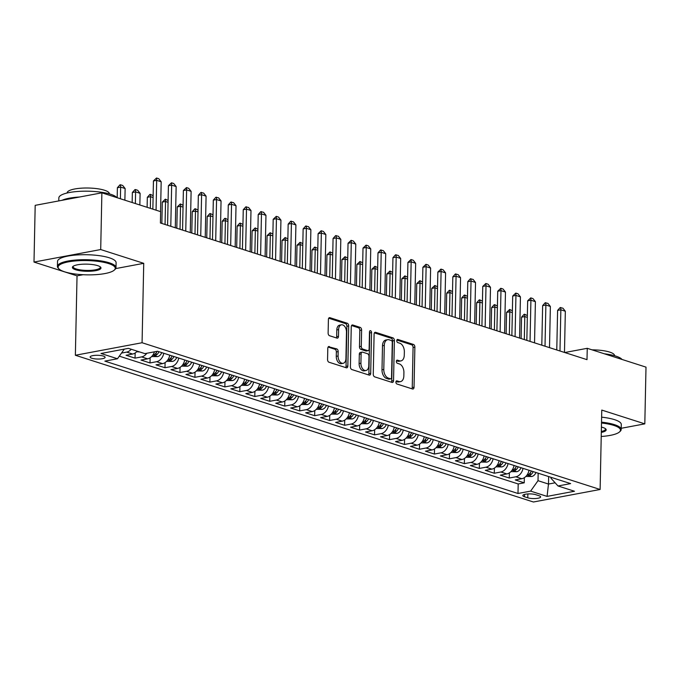 <?xml version="1.0" encoding="UTF-8"?>
<svg xmlns="http://www.w3.org/2000/svg" width="680" height="680" viewBox="0 0 680 680"><rect width="100%" height="100%" fill="white"/><g stroke="black" fill="none" stroke-linecap="round" stroke-linejoin="round"><path stroke-width="1.02" d="M395.913 382.1A1.606 1.003 79.4 0 0 396.907 383.988L412.522 388.986A2.304 1.428 79.4 0 0 412.99 389.019A2.304 1.428 79.4 0 0 414.035 387.234L414.876 347.149A2.304 1.428 79.4 0 0 413.457 344.445L397.842 339.447A1.606 1.003 79.4 0 0 397.511 339.422A1.606 1.003 79.4 0 0 396.78 340.68A1.606 1.003 79.4 0 0 397.774 342.567L399.798 343.213A7.361 4.581 79.4 0 1 404.353 351.849L404.277 355.19A7.361 4.581 79.4 0 1 400.936 360.91A7.361 4.581 79.4 0 1 399.432 360.808L397.409 360.162A1.606 1.003 79.4 0 0 397.077 360.137A1.606 1.003 79.4 0 0 396.346 361.386A1.606 1.003 79.4 0 0 397.341 363.273L399.364 363.927A7.361 4.581 79.4 0 1 403.911 372.555L403.844 375.896A7.361 4.581 79.4 0 1 400.503 381.625A7.361 4.581 79.4 0 1 398.999 381.514L396.975 380.868A1.606 1.003 79.4 0 0 396.644 380.842A1.606 1.003 79.4 0 0 395.913 382.1M91.851 358.25A7.497 1.87 -178.8 0 0 100.147 358.98A7.497 1.87 -178.8 0 0 105.12 357.323A7.497 1.87 -178.8 0 0 103.394 356.082A7.497 1.87 -178.8 0 0 95.098 355.351A7.497 1.87 -178.8 0 0 90.126 357.008A7.497 1.87 -178.8 0 0 91.851 358.25M329.324 346.528A2.304 1.428 79.4 0 0 328.848 346.494A2.304 1.428 79.4 0 0 327.802 348.287L327.565 359.533A2.304 1.428 79.4 0 0 328.993 362.227L346.332 367.786A2.304 1.428 79.4 0 0 346.8 367.82A2.304 1.428 79.4 0 0 347.846 366.027L348.687 325.941A2.304 1.428 79.4 0 0 347.259 323.247L329.927 317.688A2.304 1.428 79.4 0 0 329.451 317.653A2.304 1.428 79.4 0 0 328.406 319.447L328.125 333.03A2.304 1.428 79.4 0 0 329.545 335.725L336.966 338.104A2.304 1.428 79.4 0 0 337.442 338.138A2.304 1.428 79.4 0 0 338.478 336.345L338.623 329.613A6.154 3.833 79.4 0 1 341.42 324.819A6.154 3.833 79.4 0 1 346.486 332.129L345.933 358.522A6.154 3.833 79.4 0 1 343.137 363.307A6.154 3.833 79.4 0 1 338.07 356.005L338.164 351.602A2.304 1.428 79.4 0 0 336.736 348.908L328.423 346.698M143.735 263.33L100.7 249.543L101.881 192.822L35.19 205.343L34 262.063L77.035 275.85L75.37 355.257L142.069 342.737L143.735 263.33L115.719 268.583M621.214 428.289L644.81 423.861L601.774 410.074L600.117 489.481L142.069 342.737M644.81 423.861L646 367.132L587.248 348.313L564.774 352.529M101.881 192.822L160.633 211.642L160.404 222.989L587.01 359.661L587.248 348.313M373.26 374.17A2.304 1.428 79.4 0 0 374.688 376.865L392.02 382.423A2.304 1.428 79.4 0 0 392.496 382.457A2.304 1.428 79.4 0 0 393.541 380.664L394.383 340.578A2.304 1.428 79.4 0 0 392.955 337.883L375.615 332.325A2.304 1.428 79.4 0 0 375.148 332.291A2.304 1.428 79.4 0 0 374.102 334.084L373.26 374.17M369.172 375.105L351.841 369.546A2.304 1.428 79.4 0 1 350.412 366.851L351.254 326.765A2.304 1.428 79.4 0 1 352.3 324.972A2.304 1.428 79.4 0 1 352.775 325.006L360.188 327.386A2.304 1.428 79.4 0 1 361.615 330.08L361.275 346.341A2.304 1.428 79.4 0 0 362.695 349.036L367.616 350.616A2.304 1.428 79.4 0 0 368.092 350.65A2.304 1.428 79.4 0 0 369.138 348.857L369.486 331.933A1.606 1.003 79.4 0 1 370.217 330.684A1.606 1.003 79.4 0 1 371.543 332.588L370.694 373.346A2.304 1.428 79.4 0 1 369.648 375.139A2.304 1.428 79.4 0 1 369.172 375.105M131.223 349.248A9.375 6.953 107.8 0 1 126.658 352.113L132.643 354.034L126.064 355.266L135.04 358.139L135.15 352.997M146.804 353.26A9.375 6.953 107.8 0 1 141.627 356.906L147.611 358.827L141.032 360.06L150.017 362.942L150.119 357.791M163.778 353.269A9.375 6.953 107.8 0 1 156.595 361.7L162.579 363.622L156 364.854L164.985 367.736L165.087 362.593M178.746 358.062A9.375 6.953 107.8 0 1 171.564 366.495L177.548 368.416L170.969 369.648L179.953 372.529L180.055 367.387M193.715 362.856A9.375 6.953 107.8 0 1 186.532 371.297L192.517 373.209L185.938 374.45L194.922 377.324L195.024 372.181M208.683 367.65A9.375 6.953 107.8 0 1 201.501 376.091L207.485 378.003L200.906 379.245L209.891 382.118L209.993 376.975M223.652 372.445A9.375 6.953 107.8 0 1 216.469 380.885L222.453 382.806L215.874 384.038L224.859 386.911L224.961 381.769M238.629 377.247A9.375 6.953 107.8 0 1 231.438 385.679L237.422 387.6L230.843 388.832L239.827 391.714L239.929 386.572M253.598 382.041A9.375 6.953 107.8 0 1 246.406 390.473L252.391 392.394L245.811 393.626L254.796 396.508L254.898 391.365M268.566 386.835A9.375 6.953 107.8 0 1 261.375 395.275L267.359 397.188L260.78 398.421L269.764 401.302L269.866 396.159M283.534 391.629A9.375 6.953 107.8 0 1 276.344 400.07L282.327 401.982L275.749 403.223L284.733 406.096L284.835 400.953M298.503 396.423A9.375 6.953 107.8 0 1 291.312 404.863L297.296 406.784L290.717 408.017L299.701 410.89L299.812 405.748M313.471 401.225A9.375 6.953 107.8 0 1 306.28 409.657L312.264 411.578L305.685 412.811L314.67 415.692L314.78 410.541M328.44 406.019A9.375 6.953 107.8 0 1 321.249 414.451L327.233 416.373L320.654 417.605L329.638 420.486L329.749 415.344M343.409 410.813A9.375 6.953 107.8 0 1 336.217 419.245L342.201 421.166L335.623 422.399L344.607 425.28L344.717 420.138M358.377 415.607A9.375 6.953 107.8 0 1 351.186 424.048L357.17 425.96L350.591 427.201L359.575 430.075L359.686 424.932M373.346 420.401A9.375 6.953 107.8 0 1 366.154 428.842L372.138 430.754L365.559 431.995L374.544 434.868L374.654 429.726M388.314 425.195A9.375 6.953 107.8 0 1 381.123 433.636L387.115 435.557L380.528 436.789L389.512 439.662L389.623 434.52M403.282 429.998A9.375 6.953 107.8 0 1 396.091 438.43L402.084 440.351L395.497 441.583L404.481 444.465L404.591 439.322M418.251 434.792A9.375 6.953 107.8 0 1 411.06 443.224L417.052 445.145L410.474 446.377L419.45 449.259L419.56 444.116M433.219 439.586A9.375 6.953 107.8 0 1 426.028 448.018L432.021 449.939L425.442 451.171L434.418 454.053L434.528 448.91M448.188 444.38A9.375 6.953 107.8 0 1 440.997 452.82L446.989 454.733L440.41 455.974L449.387 458.847L449.497 453.704M463.156 449.174A9.375 6.953 107.8 0 1 455.965 457.614L461.958 459.527L455.379 460.768L464.355 463.641L464.465 458.498M478.125 453.968A9.375 6.953 107.8 0 1 470.934 462.409L476.927 464.329L470.348 465.562L479.323 468.435L479.434 463.292M493.094 458.771A9.375 6.953 107.8 0 1 485.902 467.202L491.895 469.123L485.316 470.356L494.292 473.238L494.402 468.095M508.062 463.565A9.375 6.953 107.8 0 1 500.871 471.996L506.863 473.917L500.285 475.15L509.26 478.031L515.84 476.799A9.375 6.953 -72.2 0 0 523.031 468.358M509.371 472.889L509.26 478.031M538.951 495.712L535.662 494.658A7.268 1.81 -178.8 0 0 527.62 493.952A7.268 1.81 -178.8 0 0 522.81 495.558A7.268 1.81 -178.8 0 0 524.484 496.757L527.774 497.811A7.268 1.81 -178.8 0 0 535.814 498.517A7.268 1.81 -178.8 0 0 540.625 496.918A7.268 1.81 -178.8 0 0 538.951 495.712M75.37 355.257L533.417 502.002L600.117 489.481M124.321 349.112L117.47 358.76L104.856 361.131L517.99 493.485L530.612 491.121L538.016 480.692L538.169 473.212M117.47 358.76L101.005 353.49L128.409 348.347L144.874 353.617L157.488 351.254L570.63 483.608L558.008 485.979L574.481 491.249L547.077 496.392L530.612 491.121M119.314 356.167L518.194 483.956L524.229 482.825L515.253 479.952L521.832 478.712A9.375 6.953 -72.2 0 0 529.023 470.279M500.871 471.996L494.292 473.238M485.902 467.202L479.323 468.435M470.934 462.409L464.355 463.641M455.965 457.614L449.387 458.847M440.997 452.82L434.418 454.053M426.028 448.018L419.45 449.259M411.06 443.224L404.481 444.465M396.091 438.43L389.512 439.662M381.123 433.636L374.544 434.868M366.154 428.842L359.575 430.075M351.186 424.048L344.607 425.28M336.217 419.245L329.638 420.486M321.249 414.451L314.67 415.692M306.28 409.657L299.701 410.89M291.312 404.863L284.733 406.096M276.344 400.07L269.764 401.302M261.375 395.275L254.796 396.508M246.406 390.473L239.827 391.714M231.438 385.679L224.859 386.911M216.469 380.885L209.891 382.118M201.501 376.091L194.922 377.324M186.532 371.297L179.953 372.529M171.564 366.495L164.985 367.736M156.595 361.7L150.017 362.942M141.627 356.906L135.04 358.139M126.658 352.113L121.507 353.082M538.016 480.692L548.488 484.05L555.126 482.8M548.649 476.561L548.488 484.05L547.077 496.392M551.012 477.326L550.995 478.252L558.008 485.979M100.7 249.543L34 262.063M524.34 477.683L524.229 482.825M518.194 483.956L517.99 493.485M506.863 473.917A9.375 6.953 -72.2 0 0 514.054 465.486M491.895 469.123A9.375 6.953 -72.2 0 0 499.086 460.683M476.927 464.329A9.375 6.953 -72.2 0 0 484.109 455.889M461.958 459.527A9.375 6.953 -72.2 0 0 469.14 451.095M446.989 454.733A9.375 6.953 -72.2 0 0 454.172 446.301M432.021 449.939A9.375 6.953 -72.2 0 0 439.204 441.507M417.052 445.145A9.375 6.953 -72.2 0 0 424.235 436.704M402.084 440.351A9.375 6.953 -72.2 0 0 409.267 431.911M387.115 435.557A9.375 6.953 -72.2 0 0 394.298 427.116M372.138 430.754A9.375 6.953 -72.2 0 0 379.329 422.322M357.17 425.96A9.375 6.953 -72.2 0 0 364.361 417.528M342.201 421.166A9.375 6.953 -72.2 0 0 349.392 412.734M327.233 416.373A9.375 6.953 -72.2 0 0 334.424 407.932M312.264 411.578A9.375 6.953 -72.2 0 0 319.455 403.138M297.296 406.784A9.375 6.953 -72.2 0 0 304.487 398.344M282.327 401.982A9.375 6.953 -72.2 0 0 289.519 393.55M267.359 397.188A9.375 6.953 -72.2 0 0 274.55 388.756M252.391 392.394A9.375 6.953 -72.2 0 0 259.582 383.953M237.422 387.6A9.375 6.953 -72.2 0 0 244.613 379.159M222.453 382.806A9.375 6.953 -72.2 0 0 229.644 374.365M207.485 378.003A9.375 6.953 -72.2 0 0 214.676 369.572M192.517 373.209A9.375 6.953 -72.2 0 0 199.707 364.777M177.548 368.416A9.375 6.953 -72.2 0 0 184.739 359.983M162.579 363.622A9.375 6.953 -72.2 0 0 169.77 355.181M147.611 358.827A9.375 6.953 -72.2 0 0 154.436 351.824M132.643 354.034A9.375 6.953 -72.2 0 0 137.215 351.169M77.035 275.85L83.062 274.72M396.024 381.48L397.188 381.854A7.361 4.581 79.4 0 0 398.701 381.964L400.503 381.625M400.936 360.91L399.135 361.25A7.361 4.581 79.4 0 1 397.63 361.148L396.457 360.765M411.918 388.798A2.304 1.428 79.4 0 0 412.233 387.575L413.075 347.488A2.304 1.428 79.4 0 0 411.647 344.786L396.89 340.059M391.425 382.228A2.304 1.428 79.4 0 0 391.74 381.004L392.572 340.918A2.304 1.428 79.4 0 0 391.153 338.224L374.416 332.86M390.473 378.786A1.606 1.003 79.4 0 0 390.804 378.811A1.606 1.003 79.4 0 0 391.536 377.561L392.275 342.372A1.606 1.003 79.4 0 0 391.272 340.484L389.147 339.796A7.361 4.581 79.4 0 0 387.634 339.694A7.361 4.581 79.4 0 0 384.293 345.423L383.792 369.469A7.361 4.581 79.4 0 0 388.339 378.105L390.473 378.786L388.671 379.125A1.606 1.003 79.4 0 0 389.002 379.151A1.606 1.003 79.4 0 0 389.3 379.006M387.634 339.694L385.832 340.025A7.361 4.581 79.4 0 0 382.491 345.754L384.293 345.423M388.671 379.125L386.537 378.445A7.361 4.581 79.4 0 1 381.99 369.809L382.491 345.754M351.569 325.541L358.385 327.726L360.188 327.386M368.092 350.65L366.291 350.99A2.304 1.428 79.4 0 1 365.815 350.957L360.893 349.375A2.304 1.428 79.4 0 1 359.474 346.681L359.813 330.421A2.304 1.428 79.4 0 0 358.385 327.726M368.577 374.909A2.304 1.428 79.4 0 0 368.892 373.685L369.741 332.928A1.606 1.003 79.4 0 0 369.495 331.789M360.918 363.214A6.154 3.833 79.4 0 0 365.984 370.515A6.154 3.833 79.4 0 0 368.781 365.729L368.976 356.43A2.304 1.428 79.4 0 0 367.557 353.736L362.627 352.155A2.304 1.428 79.4 0 0 362.159 352.121A2.304 1.428 79.4 0 0 361.114 353.914L360.918 363.214L359.116 363.545A6.154 3.833 79.4 0 0 364.183 370.855L365.984 370.515M362.159 352.121L360.357 352.461A2.304 1.428 79.4 0 0 359.312 354.254L361.114 353.914M359.116 363.545L359.312 354.254M343.137 363.307L341.334 363.647A6.154 3.833 79.4 0 1 336.269 356.337L336.362 351.942A2.304 1.428 79.4 0 0 334.934 349.248L328.117 347.055M341.42 324.819L339.618 325.159A6.154 3.833 79.4 0 0 336.821 329.953L338.623 329.613M336.37 337.909A2.304 1.428 79.4 0 0 336.676 336.685L336.821 329.953M345.729 367.591A2.304 1.428 79.4 0 0 346.043 366.367L346.885 326.281A2.304 1.428 79.4 0 0 345.457 323.578L328.721 318.214M525.861 476.442L531.777 476.51A6.213 4.607 -72.2 0 0 535.993 472.506M531.352 471.019A6.213 4.607 107.8 0 1 528.496 474.487C527.697 475.312 528.3 475.507 530.298 475.065A6.213 4.607 -72.2 0 0 533.145 471.597M528.496 474.487L527.986 474.98M527.314 317.39L524.79 316.582L524.314 339.575M521.552 317.195L524.085 314.347L524.629 314.245L524.79 316.582L521.552 317.195L521.101 338.546M524.629 314.245L527.357 315.579M559.98 350.999L560.847 309.817L557.6 310.42L560.141 307.581L562.921 308.193L565.335 311.253L564.476 352.435M556.775 349.971L557.6 310.42M565.335 311.253L560.847 309.817L560.677 307.479M601.222 436.483A28.594 7.14 -178.8 0 0 619.463 431.97A28.594 7.14 -178.8 0 0 613.879 425.425A28.594 7.14 -178.8 0 0 601.502 423.019M601.519 422.152A29.291 7.31 1.2 0 1 614.431 424.643A29.291 7.31 1.2 0 1 621.188 429.488A29.291 7.31 1.2 0 1 620.16 431.35L619.463 431.97M601.417 427.082A14.297 3.57 1.2 0 1 602.88 427.49A14.297 3.57 1.2 0 1 605.718 428.927A14.297 3.57 1.2 0 1 601.307 432.421M604.358 353.796A29.291 7.31 1.2 0 1 615.867 356.125A29.291 7.31 1.2 0 1 622.03 359.457M592.059 349.851A21.088 5.261 1.2 0 1 609.671 352.087A21.088 5.261 1.2 0 1 614.533 355.58L614.524 355.725M601.63 417.163A29.291 7.31 1.2 0 1 614.533 419.653A29.291 7.31 1.2 0 1 621.29 424.499L621.188 429.488M601.324 431.502A13.591 3.392 -178.8 0 0 605.489 429.156A13.591 3.392 -178.8 0 0 605.319 428.596M64.694 271.839A28.594 7.14 -178.8 0 0 92.743 274.805A28.594 7.14 -178.8 0 0 114.266 270.122A28.594 7.14 -178.8 0 0 108.681 263.576A28.594 7.14 -178.8 0 0 73.635 261.103A28.594 7.14 -178.8 0 0 59.032 268.966A28.594 7.14 -178.8 0 0 64.694 271.839M59.032 268.966L58.37 268.32A29.291 7.31 1.2 0 1 57.417 266.416A29.291 7.31 1.2 0 1 76.832 259.947A29.291 7.31 1.2 0 1 109.233 262.795A29.291 7.31 1.2 0 1 115.991 267.639A29.291 7.31 1.2 0 1 114.962 269.501L114.266 270.122M75.692 269.773A14.297 3.57 1.2 0 1 72.896 266.5A14.297 3.57 1.2 0 1 83.657 264.163A14.297 3.57 1.2 0 1 97.682 265.642A14.297 3.57 1.2 0 1 100.521 267.078A14.297 3.57 1.2 0 1 93.219 271.014A14.297 3.57 1.2 0 1 75.692 269.773M73.312 266.186A13.591 3.392 -178.8 0 0 73.117 266.738A13.591 3.392 -178.8 0 0 76.245 268.991A13.591 3.392 -178.8 0 0 91.281 270.308A13.591 3.392 -178.8 0 0 100.291 267.308A13.591 3.392 -178.8 0 0 100.121 266.747M58.786 200.906L58.854 197.897A29.291 7.31 1.2 0 1 78.259 191.429A29.291 7.31 1.2 0 1 110.67 194.276A29.291 7.31 1.2 0 1 116.832 197.608M67.159 192.993L67.159 192.848A21.088 5.261 1.2 0 1 81.141 188.19A21.088 5.261 1.2 0 1 104.474 190.238A21.088 5.261 1.2 0 1 109.335 193.732L109.335 193.876M57.417 266.416L57.52 261.418A29.291 7.31 1.2 0 1 76.934 254.957A29.291 7.31 1.2 0 1 109.344 257.805A29.291 7.31 1.2 0 1 116.093 262.65L115.991 267.639M62.016 200.303A29.291 7.31 1.2 0 1 79.552 197.013M510.892 471.648L516.808 471.716A6.213 4.607 -72.2 0 0 521.016 467.712M516.384 466.225A6.213 4.607 107.8 0 1 513.527 469.693C512.729 470.517 513.332 470.704 515.329 470.271A6.213 4.607 -72.2 0 0 518.177 466.803M513.527 469.693L513.017 470.177M512.346 312.596L509.821 311.788L509.346 334.773M506.583 312.392L509.66 309.451L509.821 311.788L506.583 312.392L506.133 333.744M509.66 309.451L512.388 310.777M495.924 466.854L501.84 466.913A6.213 4.607 -72.2 0 0 506.048 462.918M501.415 461.431A6.213 4.607 107.8 0 1 498.559 464.899C497.76 465.723 498.363 465.91 500.361 465.469A6.213 4.607 -72.2 0 0 503.208 462.009M498.559 464.899L498.049 465.383M497.377 307.802L494.853 306.986L494.377 329.978M491.614 307.598L494.147 304.759L494.692 304.657L494.853 306.986L491.614 307.598L491.164 328.95M494.692 304.657L497.42 305.983M480.947 462.06L486.871 462.119A6.213 4.607 -72.2 0 0 491.079 458.125M486.446 456.637A6.213 4.607 107.8 0 1 483.59 460.105C482.791 460.921 483.395 461.116 485.384 460.675A6.213 4.607 -72.2 0 0 488.24 457.215M483.59 460.105L483.081 460.589M482.409 303L479.885 302.192L479.409 325.185M476.646 302.804L479.179 299.957L479.723 299.854L479.885 302.192L476.646 302.804L476.195 324.156M479.723 299.854L482.452 301.189M465.978 457.258L471.903 457.325A6.213 4.607 -72.2 0 0 476.111 453.331M471.469 451.843A6.213 4.607 107.8 0 1 468.622 455.302C467.823 456.127 468.427 456.322 470.415 455.881A6.213 4.607 -72.2 0 0 473.271 452.412M468.622 455.302L468.112 455.796M467.44 298.205L464.916 297.398L464.44 320.39M461.677 298.01L464.21 295.162L464.754 295.06L464.916 297.398L461.677 298.01L461.227 319.362M464.754 295.06L467.483 296.395M545.012 346.205L545.879 305.014L542.631 305.626L545.164 302.787L547.952 303.399L550.366 306.459L549.508 347.642M541.807 345.176L542.631 305.626M550.366 306.459L545.879 305.014L545.708 302.685M530.043 341.411L530.91 300.22L527.663 300.832L530.74 297.882L532.984 298.605L535.398 301.665L534.539 342.848M526.838 340.382L527.663 300.832M535.398 301.665L530.91 300.22L530.74 297.882M515.075 336.608L515.942 295.426L512.694 296.038L515.771 293.089L518.015 293.811L520.429 296.863L519.571 338.053M511.87 335.58L512.694 296.038M520.429 296.863L515.942 295.426L515.771 293.089M500.106 331.815L500.973 290.632L497.726 291.244L500.803 288.295L503.047 289.017L505.461 292.069L504.602 333.26M496.901 330.786L497.726 291.244M505.461 292.069L500.973 290.632L500.803 288.295M451.01 452.463L456.935 452.531A6.213 4.607 -72.2 0 0 461.142 448.528M456.501 447.049A6.213 4.607 107.8 0 1 453.654 450.508C452.854 451.333 453.458 451.529 455.447 451.087A6.213 4.607 -72.2 0 0 458.303 447.618M453.654 450.508L453.144 451.002M452.472 293.411L449.947 292.604L449.471 315.596M446.709 293.216L449.242 290.368L449.786 290.267L449.947 292.604L446.709 293.216L446.258 314.568M449.786 290.267L452.514 291.601M485.137 327.021L486.004 285.838L482.758 286.442L485.835 283.5L488.079 284.223L490.492 287.274L489.625 328.457M481.925 325.992L482.758 286.442M490.492 287.274L486.004 285.838L485.835 283.5M436.041 447.669L441.966 447.738A6.213 4.607 -72.2 0 0 446.173 443.734M441.533 442.246A6.213 4.607 107.8 0 1 438.685 445.714C437.886 446.539 438.489 446.726 440.478 446.292A6.213 4.607 -72.2 0 0 443.335 442.825M438.685 445.714L438.175 446.208M437.504 288.618L434.979 287.81L434.503 310.794M431.74 288.413L434.817 285.473L434.979 287.81L431.74 288.413L431.29 309.765M434.817 285.473L437.546 286.807M470.169 322.226L471.036 281.044L467.789 281.648L470.322 278.808L473.11 279.421L475.524 282.481L474.657 323.663M466.956 321.198L467.789 281.648M475.524 282.481L471.036 281.044L470.866 278.707M421.073 442.875L426.998 442.935A6.213 4.607 -72.2 0 0 431.205 438.94M426.564 437.452A6.213 4.607 107.8 0 1 423.716 440.921C422.918 441.745 423.512 441.932 425.51 441.498A6.213 4.607 -72.2 0 0 428.366 438.031M423.716 440.921L423.207 441.405M422.535 283.824L420.01 283.016L419.534 306M416.763 283.62L419.841 280.678L420.01 283.016L416.763 283.62L416.322 304.971M419.841 280.678L422.569 282.004M455.2 317.433L456.067 276.241L452.82 276.853L455.353 274.006L458.142 274.626L460.555 277.686L459.688 318.869M451.988 316.404L452.82 276.853M460.555 277.686L456.067 276.241L455.897 273.912M406.104 438.081L412.029 438.141A6.213 4.607 -72.2 0 0 416.236 434.146M411.596 432.659A6.213 4.607 107.8 0 1 408.748 436.127C407.949 436.951 408.544 437.138 410.541 436.696A6.213 4.607 -72.2 0 0 413.398 433.236M408.748 436.127L408.238 436.611M407.567 279.029L405.042 278.214L404.566 301.206M401.795 278.825L404.872 275.885L405.042 278.214L401.795 278.825L401.353 300.177M404.872 275.885L407.6 277.21M440.232 312.639L441.099 271.447L437.852 272.06L440.929 269.11L443.173 269.832L445.587 272.884L444.72 314.075M437.019 311.61L437.852 272.06M445.587 272.884L441.099 271.447L440.929 269.11M391.136 433.279L397.06 433.347A6.213 4.607 -72.2 0 0 401.268 429.352M396.627 427.865A6.213 4.607 107.8 0 1 393.779 431.324C392.98 432.149 393.575 432.344 395.573 431.902A6.213 4.607 -72.2 0 0 398.429 428.442M393.779 431.324L393.269 431.817M392.598 274.227L390.074 273.42L389.589 296.412M386.826 274.031L389.903 271.082L390.074 273.42L386.826 274.031L386.385 295.383M389.903 271.082L392.632 272.416M425.263 307.836L426.13 266.653L422.883 267.265L425.96 264.316L428.204 265.038L430.618 268.09L429.751 309.281M422.05 306.808L422.883 267.265M430.618 268.09L426.13 266.653L425.96 264.316M376.168 428.485L382.092 428.553A6.213 4.607 -72.2 0 0 386.3 424.558M381.659 423.07A6.213 4.607 107.8 0 1 378.811 426.53C378.012 427.354 378.607 427.55 380.604 427.108A6.213 4.607 -72.2 0 0 383.46 423.64M378.811 426.53L378.301 427.023M377.629 269.433L375.105 268.625L374.62 291.618M371.858 269.238L374.935 266.288L375.105 268.625L371.858 269.238L371.416 290.589M374.935 266.288L377.663 267.623M410.295 303.042L411.162 261.859L407.915 262.463L410.992 259.522L413.236 260.245L415.65 263.296L414.783 304.478M407.082 302.014L407.915 262.463M415.65 263.296L411.162 261.859L410.992 259.522M361.199 423.691L367.124 423.759A6.213 4.607 -72.2 0 0 371.331 419.755M366.69 418.276A6.213 4.607 107.8 0 1 363.842 421.736C363.043 422.56 363.638 422.756 365.636 422.314A6.213 4.607 -72.2 0 0 368.492 418.846M363.842 421.736L363.332 422.229M362.661 264.639L360.137 263.832L359.652 286.824M356.889 264.444L359.966 261.494L360.137 263.832L356.889 264.444L356.447 285.796M359.966 261.494L362.695 262.828M395.326 298.248L396.185 257.065L392.947 257.669L395.479 254.83L398.267 255.442L400.681 258.502L399.815 299.685M392.113 297.219L392.947 257.669M400.681 258.502L396.185 257.065L396.024 254.728M346.23 418.897L352.155 418.965A6.213 4.607 -72.2 0 0 356.363 414.962M351.721 413.474A6.213 4.607 107.8 0 1 348.874 416.942C348.075 417.767 348.67 417.953 350.668 417.52A6.213 4.607 -72.2 0 0 353.524 414.052M348.874 416.942L348.364 417.426M347.692 259.845L345.168 259.037L344.683 282.022M341.921 259.641L344.998 256.7L345.168 259.037L341.921 259.641L341.479 280.993M344.998 256.7L347.726 258.026M380.358 293.454L381.216 252.263L377.978 252.875L380.511 250.036L383.299 250.648L385.713 253.708L384.846 294.89M377.145 292.425L377.978 252.875M385.713 253.708L381.216 252.263L381.055 249.934M331.262 414.103L337.186 414.162A6.213 4.607 -72.2 0 0 341.394 410.168M336.753 408.68A6.213 4.607 107.8 0 1 333.905 412.148C333.106 412.973 333.701 413.159 335.699 412.717A6.213 4.607 -72.2 0 0 338.546 409.258M333.905 412.148L333.396 412.632M332.724 255.051L330.2 254.244L329.715 277.227M326.952 254.847L330.029 251.906L330.2 254.244L326.952 254.847L326.51 276.199M330.029 251.906L332.758 253.232M365.389 288.66L366.248 247.469L363.01 248.081L366.087 245.131L368.33 245.854L370.745 248.914L369.877 290.096M362.176 287.631L363.01 248.081M370.745 248.914L366.248 247.469L366.087 245.131M316.293 409.309L322.218 409.368A6.213 4.607 -72.2 0 0 326.425 405.374M321.784 403.886A6.213 4.607 107.8 0 1 318.937 407.354C318.138 408.17 318.733 408.365 320.731 407.923A6.213 4.607 -72.2 0 0 323.578 404.464M318.937 407.354L318.418 407.839M317.755 250.249L315.231 249.441L314.747 272.433M311.984 250.053L314.525 247.205L315.061 247.112L315.231 249.441L311.984 250.053L311.542 271.405M315.061 247.112L317.789 248.438M350.421 283.866L351.279 242.675L348.041 243.287L351.118 240.338L353.362 241.06L355.776 244.111L354.909 285.302M347.208 282.837L348.041 243.287M355.776 244.111L351.279 242.675L351.118 240.338M301.325 404.506L307.25 404.575A6.213 4.607 -72.2 0 0 311.457 400.579M306.816 399.092A6.213 4.607 107.8 0 1 303.969 402.551C303.17 403.376 303.764 403.572 305.762 403.129A6.213 4.607 -72.2 0 0 308.609 399.67M303.969 402.551L303.45 403.045M302.787 245.454L300.262 244.647L299.778 267.639M297.015 245.259L300.093 242.309L300.262 244.647L297.015 245.259L296.574 266.611M300.093 242.309L302.821 243.644M335.452 279.063L336.311 237.881L333.072 238.493L335.605 235.645L338.394 236.266L340.808 239.317L339.94 280.508M332.24 278.035L333.072 238.493M340.808 239.317L336.311 237.881L336.149 235.543M286.356 399.712L292.281 399.78A6.213 4.607 -72.2 0 0 296.488 395.786M291.848 394.298A6.213 4.607 107.8 0 1 289 397.757C288.201 398.582 288.796 398.777 290.793 398.335A6.213 4.607 -72.2 0 0 293.641 394.868M289 397.757L288.481 398.25M287.819 240.66L285.294 239.853L284.81 262.846M282.047 240.465L285.124 237.516L285.294 239.853L282.047 240.465L281.605 261.817M285.124 237.516L287.852 238.85M320.484 274.269L321.343 233.087L318.104 233.69L321.181 230.75L323.425 231.472L325.839 234.524L324.972 275.706M317.271 273.241L318.104 233.69M325.839 234.524L321.343 233.087L321.181 230.75M271.388 394.918L277.312 394.986A6.213 4.607 -72.2 0 0 281.52 390.983M276.879 389.495A6.213 4.607 107.8 0 1 274.031 392.964C273.232 393.788 273.827 393.983 275.825 393.541A6.213 4.607 -72.2 0 0 278.673 390.074M274.031 392.964L273.513 393.457M272.85 235.867L270.325 235.059L269.841 258.051M267.078 235.662L270.155 232.722L270.325 235.059L267.078 235.662L266.637 257.023M270.155 232.722L272.884 234.056M305.515 269.475L306.374 228.293L303.135 228.897L305.668 226.057L308.457 226.669L310.87 229.729L310.003 270.912M302.302 268.447L303.135 228.897M310.87 229.729L306.374 228.293L306.212 225.955M256.42 390.125L262.344 390.184A6.213 4.607 -72.2 0 0 266.551 386.189M261.911 384.701A6.213 4.607 107.8 0 1 259.063 388.17C258.264 388.994 258.859 389.181 260.856 388.748A6.213 4.607 -72.2 0 0 263.704 385.279M259.063 388.17L258.545 388.654M257.881 231.073L255.357 230.265L254.873 253.249M252.11 230.869L255.187 227.927L255.357 230.265L252.11 230.869L251.659 252.221M255.187 227.927L257.916 229.253M290.547 264.681L291.405 223.49L288.167 224.102L290.7 221.263L293.488 221.875L295.902 224.935L295.035 266.118M287.334 263.653L288.167 224.102M295.902 224.935L291.405 223.49L291.244 221.161M241.451 385.33L247.375 385.39A6.213 4.607 -72.2 0 0 251.583 381.395M246.942 379.907A6.213 4.607 107.8 0 1 244.095 383.375C243.296 384.2 243.891 384.387 245.888 383.945A6.213 4.607 -72.2 0 0 248.736 380.486M244.095 383.375L243.576 383.86M242.913 226.278L240.388 225.463L239.904 248.455M237.142 226.075L239.675 223.236L240.219 223.133L240.388 225.463L237.142 226.075L236.691 247.426M240.219 223.133L242.947 224.459M275.578 259.887L276.437 218.697L273.19 219.308L276.267 216.359L278.519 217.081L280.933 220.133L280.067 261.324M272.365 258.859L273.19 219.308M280.933 220.133L276.437 218.697L276.267 216.359M226.482 380.536L232.407 380.596A6.213 4.607 -72.2 0 0 236.614 376.601M231.974 375.113A6.213 4.607 107.8 0 1 229.126 378.582C228.327 379.398 228.922 379.593 230.919 379.151A6.213 4.607 -72.2 0 0 233.767 375.692M229.126 378.582L228.607 379.066M227.945 221.476L225.42 220.668L224.935 243.661M222.173 221.28L224.706 218.433L225.25 218.331L225.42 220.668L222.173 221.28L221.723 242.632M225.25 218.331L227.978 219.666M260.61 255.085L261.469 213.903L258.221 214.514L260.763 211.667L263.551 212.287L265.957 215.339L265.098 256.53M257.397 254.056L258.221 214.514M265.957 215.339L261.469 213.903L261.298 211.565M211.514 375.734L217.439 375.802A6.213 4.607 -72.2 0 0 221.646 371.807M217.005 370.32A6.213 4.607 107.8 0 1 214.157 373.779C213.358 374.603 213.953 374.799 215.951 374.357A6.213 4.607 -72.2 0 0 218.799 370.889M214.157 373.779L213.639 374.272M212.976 216.682L210.452 215.874L209.967 238.867M207.204 216.487L209.737 213.639L210.281 213.537L210.452 215.874L207.204 216.487L206.754 237.838M210.281 213.537L213.01 214.871M245.642 250.291L246.5 209.108L243.253 209.72L245.794 206.873L248.582 207.494L250.988 210.545L250.129 251.736M242.428 249.262L243.253 209.72M250.988 210.545L246.5 209.108L246.33 206.771M196.545 370.94L202.47 371.008A6.213 4.607 -72.2 0 0 206.678 367.004M202.036 365.525A6.213 4.607 107.8 0 1 199.18 368.985C198.39 369.809 198.985 370.005 200.982 369.563A6.213 4.607 -72.2 0 0 203.83 366.095M199.18 368.985L198.67 369.478M197.999 211.888L195.483 211.081L194.998 234.073M192.236 211.692L194.769 208.845L195.313 208.743L195.483 211.081L192.236 211.692L191.785 233.044M195.313 208.743L198.042 210.077M230.673 245.497L231.531 204.315L228.284 204.918L230.826 202.079L233.614 202.691L236.019 205.751L235.161 246.933M227.46 244.469L228.284 204.918M236.019 205.751L231.531 204.315L231.361 201.977M181.577 366.146L187.501 366.214A6.213 4.607 -72.2 0 0 191.709 362.21M187.068 360.723A6.213 4.607 107.8 0 1 184.212 364.191C183.413 365.015 184.017 365.202 186.014 364.769A6.213 4.607 -72.2 0 0 188.862 361.301M184.212 364.191L183.702 364.684M183.031 207.094L180.514 206.286L180.03 229.27M177.268 206.89L180.344 203.949L180.514 206.286L177.268 206.89L176.817 228.242M180.344 203.949L183.073 205.283M215.704 240.703L216.563 199.52L213.316 200.124L215.857 197.285L218.645 197.897L221.051 200.957L220.192 242.139M212.492 239.675L213.316 200.124M221.051 200.957L216.563 199.52L216.393 197.183M166.608 361.352L172.533 361.411A6.213 4.607 -72.2 0 0 176.74 357.416M172.1 355.929A6.213 4.607 107.8 0 1 169.244 359.397C168.444 360.221 169.048 360.409 171.045 359.966A6.213 4.607 -72.2 0 0 173.893 356.507M169.244 359.397L168.733 359.881M168.062 202.3L165.546 201.493L165.061 224.476M162.299 202.096L165.376 199.155L165.546 201.493L162.299 202.096L161.849 223.448M165.376 199.155L168.105 200.481M200.736 235.909L201.594 194.718L198.347 195.33L200.889 192.482L203.668 193.103L206.082 196.163L205.224 237.346M197.523 234.88L198.347 195.33M206.082 196.163L201.594 194.718L201.424 192.389M151.64 356.558L157.565 356.618A6.213 4.607 -72.2 0 0 161.772 352.623M157.046 351.339A6.213 4.607 107.8 0 1 154.275 354.603C153.476 355.427 154.079 355.615 156.077 355.173A6.213 4.607 -72.2 0 0 158.924 351.713M154.275 354.603L153.765 355.087M153.094 197.498L150.578 196.69L150.331 208.335M147.331 197.302L149.863 194.463L150.407 194.361L150.578 196.69L147.331 197.302L147.118 207.306M150.407 194.361L153.136 195.687M185.759 231.115L186.626 189.924L183.379 190.536L186.456 187.587L188.7 188.309L191.114 191.361L190.256 232.551M182.554 230.087L183.379 190.536M191.114 191.361L186.626 189.924L186.456 187.587M136.671 351.755L139.63 351.942M139.851 204.986L140.097 193.332L135.609 191.896L135.362 203.541M132.362 192.508L134.895 189.66L135.439 189.558L135.609 191.896L132.362 192.508L132.149 202.512M135.439 189.558L137.683 190.281L140.097 193.332M170.791 226.312L171.657 185.13L168.41 185.742L171.487 182.793L173.731 183.515L176.145 186.566L175.287 227.757M167.586 225.284L168.41 185.742M176.145 186.566L171.657 185.13L171.487 182.793M124.882 200.183L125.129 188.538L120.641 187.102L120.394 198.747M117.394 187.714L119.927 184.867L120.47 184.764L120.641 187.102L117.394 187.714L117.181 197.719M120.47 184.764L122.715 185.487L125.129 188.538M156.06 210.179L156.689 180.336L153.442 180.94L156.519 177.998L158.763 178.721L161.177 181.772L160.556 211.616M152.856 209.151L153.442 180.94M161.177 181.772L156.689 180.336L156.519 177.998M515.84 476.799L521.832 478.712M527.858 493.935L527.774 497.811M524.535 494.428L524.484 496.757M397.188 381.854L398.999 381.514M396.78 360.273L397.409 360.162M397.63 361.148L399.432 360.808M397.214 339.567L397.842 339.447M411.647 344.786L413.457 344.445M413.075 347.488L414.876 347.149M412.233 387.575L414.035 387.234M396.346 380.987L396.975 380.868M374.723 332.495L375.615 332.325M391.153 338.224L392.955 337.883M392.572 340.918L394.383 340.578M391.74 381.004L393.541 380.664M381.99 369.809L383.792 369.469M386.537 378.445L388.339 378.105M351.875 325.176L352.775 325.006M359.813 330.421L361.615 330.08M359.474 346.681L361.275 346.341M360.893 349.375L362.695 349.036M365.815 350.957L367.616 350.616M369.741 332.928L371.543 332.588M368.892 373.685L370.694 373.346M334.934 349.248L336.736 348.908M336.362 351.942L338.164 351.602M336.269 356.337L338.07 356.005M336.676 336.685L338.478 336.345M329.026 317.857L329.927 317.688M345.457 323.578L347.259 323.247M346.885 326.281L348.687 325.941M346.043 366.367L347.846 366.027M527.034 475.031L531.649 476.51M530.34 472.812L530.298 475.065M512.065 470.237L516.681 471.716M515.372 468.019L515.329 470.271M497.097 465.443L501.712 466.922M500.404 463.225L500.361 465.469M482.129 460.649L486.744 462.128M485.435 458.422L485.384 460.675M467.151 455.846L471.775 457.334M470.466 453.628L470.415 455.881M452.183 451.052L456.807 452.54M455.498 448.834L455.447 451.087M437.214 446.258L441.838 447.738M440.529 444.04L440.478 446.292M422.246 441.464L426.87 442.943M425.561 439.246L425.51 441.498M407.277 436.671L411.901 438.149M410.592 434.452L410.541 436.696M392.309 431.876L396.933 433.355M395.624 429.649L395.573 431.902M377.341 427.074L381.964 428.561M380.655 424.855L380.604 427.108M362.372 422.28L366.996 423.759M365.687 420.061L365.636 422.314M347.403 417.486L352.027 418.965M350.719 415.267L350.668 417.52M332.435 412.692L337.059 414.171M335.75 410.474L335.699 412.717M317.466 407.898L322.091 409.377M320.781 405.671L320.731 407.923M302.498 403.104L307.122 404.583M305.813 400.877L305.762 403.129M287.529 398.301L292.153 399.789M290.844 396.083L290.793 398.335M272.561 393.507L277.185 394.986M275.876 391.289L275.825 393.541M257.593 388.714L262.216 390.192M260.907 386.495L260.856 388.748M242.624 383.92L247.248 385.399M245.93 381.701L245.888 383.945M227.655 379.125L232.279 380.604M230.962 376.899L230.919 379.151M212.687 374.323L217.311 375.81M215.994 372.104L215.951 374.357M197.719 369.529L202.343 371.008M201.025 367.31L200.982 369.563M182.75 364.735L187.374 366.214M186.056 362.517L186.014 364.769M167.781 359.941L172.406 361.42M171.088 357.723L171.045 359.966M152.813 355.147L157.437 356.626M156.119 352.928L156.077 355.173M389.002 379.151L390.804 378.811"/></g></svg>
